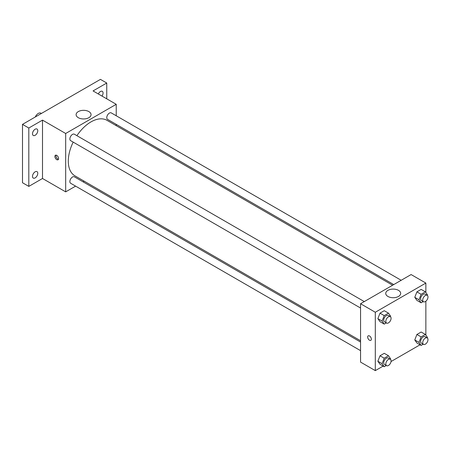 <?xml version="1.0" encoding="UTF-8"?>
<svg xmlns="http://www.w3.org/2000/svg" width="450" height="450" viewBox="0 0 450 450"><rect width="100%" height="100%" fill="white"/><g stroke="black" fill="none" stroke-linecap="round" stroke-linejoin="round"><path stroke-width="0.67" d="M41.406 113.456L40.905 113.169A5.214 3.009 120 0 0 35.274 116.994M75.606 186.131L65.678 191.863L42.508 178.487L28.817 186.39L22.5 182.745L22.5 124.369L100.434 79.374L106.751 83.025L106.751 98.831M84.178 181.181L83.053 181.834M35.139 177.902A3.724 2.149 -60 0 1 33.277 178.088A3.724 2.149 -60 0 1 32.704 175.101A3.724 2.149 -60 0 1 35.139 171.821A3.724 2.149 -60 0 1 37.001 171.636A3.724 2.149 -60 0 1 37.569 174.623A3.724 2.149 -60 0 1 35.139 177.902M35.139 135.293A3.724 2.149 -60 0 1 33.277 135.478A3.724 2.149 -60 0 1 32.704 132.491A3.724 2.149 -60 0 1 35.139 129.212A3.724 2.149 -60 0 1 37.001 129.026A3.724 2.149 -60 0 1 37.569 132.007A3.724 2.149 -60 0 1 35.139 135.293M42.508 178.487L42.508 120.116L28.817 128.019L22.5 124.369M28.817 186.39L28.817 128.019M65.678 191.863L65.678 133.493L42.508 120.116M65.678 133.493L116.229 104.304L93.06 90.928L106.751 83.025M78.3 117.692A7.47 4.314 180 0 1 76.112 114.643A7.47 4.314 180 0 1 83.582 110.329A7.47 4.314 180 0 1 91.052 114.643A7.47 4.314 180 0 1 86.439 118.626A7.47 4.314 180 0 1 78.3 117.692M98.319 93.966A3.724 2.149 -60 0 1 100.434 91.513A3.724 2.149 -60 0 1 102.296 91.328A3.724 2.149 -60 0 1 101.998 96.092M73.176 142.121A32.051 18.506 120 0 0 68.293 161.167A32.051 18.506 120 0 0 74.931 175.843L360.562 340.751M392.614 285.233L106.982 120.324A32.051 18.506 120 0 0 76.899 135.669M116.229 104.304L116.229 115.768M116.229 124.363L116.229 125.668M401.186 280.282L111.268 112.899A3.724 2.149 120 0 0 108.399 113.901A3.724 2.149 120 0 0 106.774 117.647A3.724 2.149 120 0 0 107.544 119.351L393.739 284.586M360.562 342.051L74.362 176.816A3.724 2.149 120 0 0 71.494 177.817A3.724 2.149 120 0 0 69.868 181.564A3.724 2.149 120 0 0 70.644 183.268L360.562 350.651M360.562 308.036L70.644 140.653A3.724 2.149 -60 0 1 70.644 136.356A3.724 2.149 -60 0 1 74.362 134.207L364.286 301.59M58.573 158.574A2.604 1.508 60 0 1 58.033 159.767A2.604 1.508 60 0 1 55.423 158.259A2.604 1.508 60 0 1 55.423 155.25A2.604 1.508 60 0 1 57.431 155.947A2.604 1.508 60 0 1 58.573 158.574M58.449 159.266A2.604 1.508 60 0 1 56.486 157.646A2.604 1.508 60 0 1 56.07 155.143M383.141 366.098L375.306 370.626L360.562 362.109L360.562 303.739L411.109 274.556L425.858 283.067L425.858 292.522M420.041 344.796L391.033 361.541M416.902 300.369L414.776 297.343L416.902 291.859L421.161 289.401L416.902 291.859L414.776 297.343L416.902 300.369L421.116 302.805L418.989 299.779L421.116 294.289L425.374 291.836L427.5 294.863L427.303 295.369M380.002 364.286L377.871 361.26L380.002 355.776L384.255 353.317L380.002 355.776L377.871 361.26L380.002 364.286L384.216 366.722L382.084 363.69L384.216 358.206L388.468 355.753L390.6 358.779L390.403 359.286M425.858 301.224L425.858 335.132M375.306 370.626L375.306 312.249L425.858 283.067M416.902 342.984L414.776 339.952L416.902 334.468L421.161 332.016L416.902 334.468L414.776 339.952L416.902 342.984L421.116 345.414L418.989 342.388L421.116 336.904L425.374 334.446L427.5 337.472L427.303 337.978M380.002 321.677L377.871 318.651L380.002 313.166L384.255 310.708L380.002 313.166L377.871 318.651L380.002 321.677L384.216 324.107L382.084 321.081L384.216 315.596L388.468 313.138L390.6 316.164L390.403 316.676M375.306 312.249L360.562 303.739M387.923 296.454A7.47 4.314 180 0 1 385.734 293.406A7.47 4.314 180 0 1 393.21 289.091A7.47 4.314 180 0 1 400.68 293.406A7.47 4.314 180 0 1 396.067 297.388A7.47 4.314 180 0 1 387.923 296.454M371.357 339.159A2.604 1.508 60 0 1 370.817 340.352A2.604 1.508 60 0 1 368.207 338.844A2.604 1.508 60 0 1 368.207 335.835A2.604 1.508 60 0 1 370.215 336.532A2.604 1.508 60 0 1 371.357 339.159M370.817 340.352A2.604 1.508 60 0 1 368.213 338.844A2.604 1.508 60 0 1 368.213 335.835M386.303 322.903L384.216 324.107M390.308 316.614L388.204 315.399A3.724 2.149 120 0 0 385.335 316.395A3.724 2.149 120 0 0 383.709 320.147A3.724 2.149 120 0 0 384.48 321.851L386.584 323.066A3.724 2.149 120 0 0 390.308 320.918A3.724 2.149 120 0 0 390.308 316.614A3.724 2.149 120 0 0 387.439 317.616A3.724 2.149 120 0 0 385.813 321.362A3.724 2.149 120 0 0 386.584 323.066M382.084 321.081L377.871 318.651M384.216 315.596L380.002 313.166M388.468 313.138L384.255 310.708M423.208 301.596L421.116 302.805M427.213 295.312L425.104 294.092A3.724 2.149 120 0 0 422.235 295.093A3.724 2.149 120 0 0 420.609 298.839A3.724 2.149 120 0 0 421.38 300.544L423.489 301.759A3.724 2.149 120 0 0 427.213 299.61A3.724 2.149 120 0 0 427.213 295.312A3.724 2.149 120 0 0 424.344 296.308A3.724 2.149 120 0 0 422.719 300.054A3.724 2.149 120 0 0 423.489 301.759M418.989 299.779L414.776 297.343M421.116 294.289L416.902 291.859M425.374 291.836L421.161 289.401M386.303 365.512L384.216 366.722M390.308 359.229L388.204 358.009A3.724 2.149 120 0 0 385.335 359.01A3.724 2.149 120 0 0 383.709 362.756A3.724 2.149 120 0 0 384.48 364.461L386.584 365.676A3.724 2.149 120 0 0 390.308 363.527A3.724 2.149 120 0 0 390.308 359.229A3.724 2.149 120 0 0 387.439 360.225A3.724 2.149 120 0 0 385.813 363.971A3.724 2.149 120 0 0 386.584 365.676M382.084 363.69L377.871 361.26M384.216 358.206L380.002 355.776M388.468 355.753L384.255 353.317M423.208 344.211L421.116 345.414M427.213 337.922L425.104 336.707A3.724 2.149 120 0 0 422.235 337.702A3.724 2.149 120 0 0 420.609 341.449A3.724 2.149 120 0 0 421.38 343.153L423.489 344.368A3.724 2.149 120 0 0 427.213 342.219A3.724 2.149 120 0 0 427.213 337.922A3.724 2.149 120 0 0 424.344 338.918A3.724 2.149 120 0 0 422.719 342.664A3.724 2.149 120 0 0 423.489 344.368M418.989 342.388L414.776 339.952M421.116 336.904L416.902 334.468M425.374 334.446L421.161 332.016"/></g></svg>
